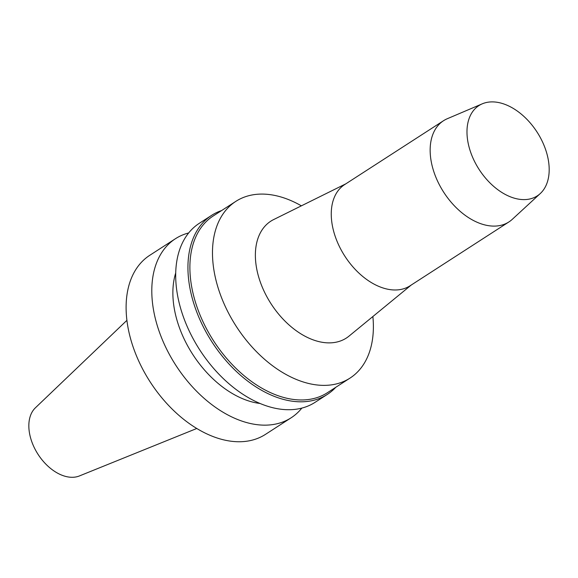 <?xml version="1.0" encoding="UTF-8"?>
<svg xmlns="http://www.w3.org/2000/svg" width="578" height="578" viewBox="0 0 578 578"><rect width="100%" height="100%" fill="white"/><g stroke="black" fill="none" stroke-linecap="round" stroke-linejoin="round"><path stroke-width="0.87" d="M126.914 320.342L35.395 407.815A40.865 26.212 57.1 0 0 28.9 427.995A40.865 26.212 57.1 0 0 47.324 465.579A40.865 26.212 57.1 0 0 79.403 475.947L196.773 428.486M188.681 232.948A106.598 68.377 57.1 0 0 175.466 238.707L149.781 255.295A106.598 68.377 57.1 0 0 126.271 313.139A106.598 68.377 57.1 0 0 178.942 415.387A106.598 68.377 57.1 0 0 265.461 434.381L291.146 417.786A106.598 68.377 57.1 0 0 301.832 408.111M175.466 238.707A106.598 68.377 57.1 0 0 151.956 296.543A106.598 68.377 57.1 0 0 204.626 398.791A106.598 68.377 57.1 0 0 291.146 417.786M175.719 272.939A88.058 56.485 57.1 0 0 173.003 297.605A88.058 56.485 57.1 0 0 260.042 403.48M221.605 210.558A106.598 68.377 57.1 0 0 211.606 215.363L199.359 223.274A106.598 68.377 57.1 0 0 175.849 281.11A106.598 68.377 57.1 0 0 228.52 383.359A106.598 68.377 57.1 0 0 315.039 402.353L327.285 394.442A106.598 68.377 57.1 0 0 335.775 387.303M211.606 215.363A106.598 68.377 57.1 0 0 188.096 273.199A106.598 68.377 57.1 0 0 240.766 375.447A106.598 68.377 57.1 0 0 327.285 394.442M301.376 205.84A105.203 67.482 57.1 0 0 235.846 201.361L213.253 215.948A105.203 67.482 57.1 0 0 190.046 273.033A105.203 67.482 57.1 0 0 242.038 373.952A105.203 67.482 57.1 0 0 327.43 392.693L350.022 378.099A105.203 67.482 57.1 0 0 372.875 316.52M235.846 201.361A105.203 67.482 57.1 0 0 212.639 258.438A105.203 67.482 57.1 0 0 264.63 359.357A105.203 67.482 57.1 0 0 350.022 378.099M345.825 183.833L273.669 219.561A69.584 44.636 57.1 0 0 255.476 258.93A69.584 44.636 57.1 0 0 291.695 327.227A69.584 44.636 57.1 0 0 348.982 336.143L411.211 285.055M482.276 103.823L447.3 118.721A60.249 38.647 57.1 0 0 443.528 120.723L344.632 184.606A60.249 38.647 57.1 0 0 331.346 217.292A60.249 38.647 57.1 0 0 361.12 275.085A60.249 38.647 57.1 0 0 410.019 285.821L508.915 221.938A60.249 38.647 57.1 0 0 512.289 219.322L540.249 193.565A53.74 34.47 57.1 0 0 537.034 132.044A53.74 34.47 57.1 0 0 482.276 103.823A53.74 34.47 57.1 0 0 467.06 134.768A53.74 34.47 57.1 0 0 495.758 188.11A53.74 34.47 57.1 0 0 540.249 193.565M443.528 120.723A60.249 38.647 57.1 0 0 430.242 153.408A60.249 38.647 57.1 0 0 460.009 211.201A60.249 38.647 57.1 0 0 508.915 221.938"/></g></svg>
